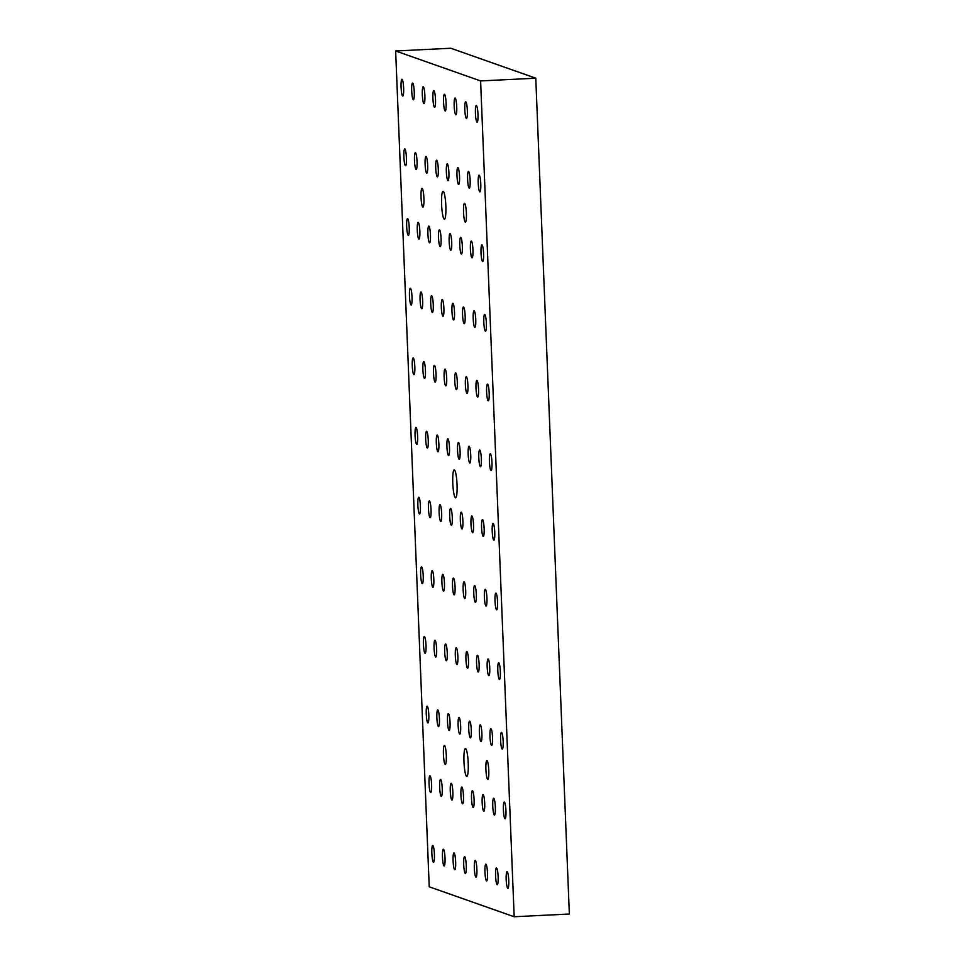 <?xml version="1.0" encoding="UTF-8"?>
<svg xmlns="http://www.w3.org/2000/svg" width="965" height="965" viewBox="0 0 965 965"><rect width="100%" height="100%" fill="white"/><g stroke="black" fill="none" stroke-linecap="round" stroke-linejoin="round"><path stroke-width="1.45" d="M433.466 862.203A8.383 1.255 87.2 0 1 431.862 853.651A8.383 1.255 87.2 0 1 432.718 845.473A8.383 1.255 87.2 0 1 432.79 845.485A8.383 1.255 87.2 0 1 434.395 854.037A8.383 1.255 87.2 0 1 433.538 862.215A8.383 1.255 87.2 0 1 433.466 862.203M427.869 722.894A8.383 1.255 87.2 0 1 426.265 714.341A8.383 1.255 87.2 0 1 427.121 706.163A8.383 1.255 87.2 0 1 427.193 706.175A8.383 1.255 87.2 0 1 428.798 714.727A8.383 1.255 87.2 0 1 427.941 722.906A8.383 1.255 87.2 0 1 427.869 722.894M422.272 583.596A8.383 1.255 87.2 0 1 420.668 575.044A8.383 1.255 87.2 0 1 421.524 566.865A8.383 1.255 87.2 0 1 421.596 566.877A8.383 1.255 87.2 0 1 423.201 575.43A8.383 1.255 87.2 0 1 422.344 583.608A8.383 1.255 87.2 0 1 422.272 583.596M416.675 444.286A8.383 1.255 87.2 0 1 415.083 435.734A8.383 1.255 87.2 0 1 415.927 427.555A8.383 1.255 87.2 0 1 416.012 427.567A8.383 1.255 87.2 0 1 417.604 436.12A8.383 1.255 87.2 0 1 416.759 444.298A8.383 1.255 87.2 0 1 416.675 444.286M411.078 304.988A8.383 1.255 87.2 0 1 409.486 296.436A8.383 1.255 87.2 0 1 410.33 288.258A8.383 1.255 87.2 0 1 410.415 288.27A8.383 1.255 87.2 0 1 412.007 296.822A8.383 1.255 87.2 0 1 411.162 305A8.383 1.255 87.2 0 1 411.078 304.988M405.493 165.678A8.383 1.255 87.2 0 1 403.889 157.126A8.383 1.255 87.2 0 1 404.745 148.948A8.383 1.255 87.2 0 1 404.818 148.96A8.383 1.255 87.2 0 1 406.41 157.512A8.383 1.255 87.2 0 1 405.565 165.691A8.383 1.255 87.2 0 1 405.493 165.678M444.081 865.943A8.383 1.255 87.2 0 1 442.489 857.39A8.383 1.255 87.2 0 1 443.333 849.212A8.383 1.255 87.2 0 1 443.418 849.224A8.383 1.255 87.2 0 1 445.01 857.776A8.383 1.255 87.2 0 1 444.165 865.955A8.383 1.255 87.2 0 1 444.081 865.943M438.484 726.633A8.383 1.255 87.2 0 1 436.892 718.081A8.383 1.255 87.2 0 1 437.736 709.914A8.383 1.255 87.2 0 1 437.82 709.926A8.383 1.255 87.2 0 1 439.413 718.479A8.383 1.255 87.2 0 1 438.568 726.645A8.383 1.255 87.2 0 1 438.484 726.633M432.899 587.335A8.383 1.255 87.2 0 1 431.295 578.783A8.383 1.255 87.2 0 1 432.139 570.605A8.383 1.255 87.2 0 1 432.224 570.617A8.383 1.255 87.2 0 1 433.816 579.169A8.383 1.255 87.2 0 1 432.971 587.347A8.383 1.255 87.2 0 1 432.899 587.335M427.302 448.037A8.383 1.255 87.2 0 1 425.698 439.485A8.383 1.255 87.2 0 1 426.554 431.307A8.383 1.255 87.2 0 1 426.627 431.319A8.383 1.255 87.2 0 1 428.231 439.871A8.383 1.255 87.2 0 1 427.374 448.037A8.383 1.255 87.2 0 1 427.302 448.037M421.705 308.728A8.383 1.255 87.2 0 1 420.101 300.175A8.383 1.255 87.2 0 1 420.957 291.997A8.383 1.255 87.2 0 1 421.03 292.009A8.383 1.255 87.2 0 1 422.634 300.561A8.383 1.255 87.2 0 1 421.777 308.74A8.383 1.255 87.2 0 1 421.705 308.728M416.108 169.43A8.383 1.255 87.2 0 1 414.504 160.878A8.383 1.255 87.2 0 1 415.36 152.699A8.383 1.255 87.2 0 1 415.433 152.711A8.383 1.255 87.2 0 1 417.037 161.264A8.383 1.255 87.2 0 1 416.18 169.442A8.383 1.255 87.2 0 1 416.108 169.43M454.708 869.682A8.383 1.255 87.2 0 1 453.104 861.13A8.383 1.255 87.2 0 1 453.96 852.964A8.383 1.255 87.2 0 1 454.032 852.976A8.383 1.255 87.2 0 1 455.637 861.528A8.383 1.255 87.2 0 1 454.78 869.694A8.383 1.255 87.2 0 1 454.708 869.682M449.111 730.384A8.383 1.255 87.2 0 1 447.507 721.832A8.383 1.255 87.2 0 1 448.363 713.654A8.383 1.255 87.2 0 1 448.435 713.666A8.383 1.255 87.2 0 1 450.04 722.218A8.383 1.255 87.2 0 1 449.183 730.396A8.383 1.255 87.2 0 1 449.111 730.384M443.514 591.075A8.383 1.255 87.2 0 1 441.91 582.522A8.383 1.255 87.2 0 1 442.766 574.356A8.383 1.255 87.2 0 1 442.839 574.368A8.383 1.255 87.2 0 1 444.443 582.92A8.383 1.255 87.2 0 1 443.586 591.087A8.383 1.255 87.2 0 1 443.514 591.075M437.917 451.777A8.383 1.255 87.2 0 1 436.325 443.225A8.383 1.255 87.2 0 1 437.169 435.046A8.383 1.255 87.2 0 1 437.254 435.058A8.383 1.255 87.2 0 1 438.846 443.611A8.383 1.255 87.2 0 1 438.001 451.789A8.383 1.255 87.2 0 1 437.917 451.777M432.32 312.467A8.383 1.255 87.2 0 1 430.728 303.915A8.383 1.255 87.2 0 1 431.572 295.748A8.383 1.255 87.2 0 1 431.657 295.76A8.383 1.255 87.2 0 1 433.249 304.313A8.383 1.255 87.2 0 1 432.404 312.479A8.383 1.255 87.2 0 1 432.32 312.467M426.735 173.169A8.383 1.255 87.2 0 1 425.131 164.617A8.383 1.255 87.2 0 1 425.975 156.439A8.383 1.255 87.2 0 1 426.06 156.451A8.383 1.255 87.2 0 1 427.652 165.003A8.383 1.255 87.2 0 1 426.807 173.181A8.383 1.255 87.2 0 1 426.735 173.169M465.323 873.434A8.383 1.255 87.2 0 1 463.731 864.881A8.383 1.255 87.2 0 1 464.575 856.703A8.383 1.255 87.2 0 1 464.66 856.715A8.383 1.255 87.2 0 1 466.252 865.267A8.383 1.255 87.2 0 1 465.407 873.446A8.383 1.255 87.2 0 1 465.323 873.434M459.726 734.124A8.383 1.255 87.2 0 1 458.134 725.571A8.383 1.255 87.2 0 1 458.978 717.405A8.383 1.255 87.2 0 1 459.063 717.417A8.383 1.255 87.2 0 1 460.655 725.97A8.383 1.255 87.2 0 1 459.81 734.136A8.383 1.255 87.2 0 1 459.726 734.124M454.141 594.826A8.383 1.255 87.2 0 1 452.537 586.274A8.383 1.255 87.2 0 1 453.381 578.095A8.383 1.255 87.2 0 1 453.466 578.107A8.383 1.255 87.2 0 1 455.058 586.66A8.383 1.255 87.2 0 1 454.213 594.838A8.383 1.255 87.2 0 1 454.141 594.826M448.544 455.516A8.383 1.255 87.2 0 1 446.94 446.964A8.383 1.255 87.2 0 1 447.796 438.798A8.383 1.255 87.2 0 1 447.869 438.81A8.383 1.255 87.2 0 1 449.473 447.362A8.383 1.255 87.2 0 1 448.616 455.528A8.383 1.255 87.2 0 1 448.544 455.516M442.947 316.218A8.383 1.255 87.2 0 1 441.343 307.666A8.383 1.255 87.2 0 1 442.199 299.488A8.383 1.255 87.2 0 1 442.272 299.5A8.383 1.255 87.2 0 1 443.876 308.052A8.383 1.255 87.2 0 1 443.019 316.231A8.383 1.255 87.2 0 1 442.947 316.218M437.35 176.909A8.383 1.255 87.2 0 1 435.746 168.356A8.383 1.255 87.2 0 1 436.602 160.19A8.383 1.255 87.2 0 1 436.675 160.202A8.383 1.255 87.2 0 1 438.279 168.754A8.383 1.255 87.2 0 1 437.422 176.921A8.383 1.255 87.2 0 1 437.35 176.909M475.95 877.173A8.383 1.255 87.2 0 1 474.346 868.621A8.383 1.255 87.2 0 1 475.202 860.442A8.383 1.255 87.2 0 1 475.275 860.454A8.383 1.255 87.2 0 1 476.879 869.007A8.383 1.255 87.2 0 1 476.022 877.185A8.383 1.255 87.2 0 1 475.95 877.173M470.353 737.875A8.383 1.255 87.2 0 1 468.749 729.323A8.383 1.255 87.2 0 1 469.605 721.145A8.383 1.255 87.2 0 1 469.678 721.157A8.383 1.255 87.2 0 1 471.282 729.709A8.383 1.255 87.2 0 1 470.425 737.887A8.383 1.255 87.2 0 1 470.353 737.875M464.756 598.565A8.383 1.255 87.2 0 1 463.152 590.013A8.383 1.255 87.2 0 1 464.008 581.847A8.383 1.255 87.2 0 1 464.081 581.847A8.383 1.255 87.2 0 1 465.685 590.399A8.383 1.255 87.2 0 1 464.828 598.577A8.383 1.255 87.2 0 1 464.756 598.565M459.159 459.268A8.383 1.255 87.2 0 1 457.567 450.715A8.383 1.255 87.2 0 1 458.411 442.537A8.383 1.255 87.2 0 1 458.484 442.549A8.383 1.255 87.2 0 1 460.088 451.101A8.383 1.255 87.2 0 1 459.244 459.28A8.383 1.255 87.2 0 1 459.159 459.268M453.562 319.958A8.383 1.255 87.2 0 1 451.97 311.406A8.383 1.255 87.2 0 1 452.814 303.239A8.383 1.255 87.2 0 1 452.899 303.251A8.383 1.255 87.2 0 1 454.491 311.804A8.383 1.255 87.2 0 1 453.647 319.97A8.383 1.255 87.2 0 1 453.562 319.958M447.965 180.66A8.383 1.255 87.2 0 1 446.373 172.108A8.383 1.255 87.2 0 1 447.217 163.929A8.383 1.255 87.2 0 1 447.302 163.941A8.383 1.255 87.2 0 1 448.894 172.494A8.383 1.255 87.2 0 1 448.05 180.672A8.383 1.255 87.2 0 1 447.965 180.66M486.565 880.924A8.383 1.255 87.2 0 1 484.973 872.372A8.383 1.255 87.2 0 1 485.817 864.194A8.383 1.255 87.2 0 1 485.89 864.206A8.383 1.255 87.2 0 1 487.494 872.758A8.383 1.255 87.2 0 1 486.649 880.936A8.383 1.255 87.2 0 1 486.565 880.924M480.968 741.615A8.383 1.255 87.2 0 1 479.376 733.062A8.383 1.255 87.2 0 1 480.22 724.884A8.383 1.255 87.2 0 1 480.305 724.896A8.383 1.255 87.2 0 1 481.897 733.448A8.383 1.255 87.2 0 1 481.053 741.627A8.383 1.255 87.2 0 1 480.968 741.615M475.371 602.317A8.383 1.255 87.2 0 1 473.779 593.764A8.383 1.255 87.2 0 1 474.623 585.586A8.383 1.255 87.2 0 1 474.708 585.598A8.383 1.255 87.2 0 1 476.3 594.151A8.383 1.255 87.2 0 1 475.456 602.329A8.383 1.255 87.2 0 1 475.371 602.317M469.786 463.007A8.383 1.255 87.2 0 1 468.182 454.455A8.383 1.255 87.2 0 1 469.038 446.276A8.383 1.255 87.2 0 1 469.111 446.288A8.383 1.255 87.2 0 1 470.715 454.841A8.383 1.255 87.2 0 1 469.858 463.019A8.383 1.255 87.2 0 1 469.786 463.007M464.189 323.709A8.383 1.255 87.2 0 1 462.585 315.157A8.383 1.255 87.2 0 1 463.441 306.979A8.383 1.255 87.2 0 1 463.514 306.991A8.383 1.255 87.2 0 1 465.118 315.543A8.383 1.255 87.2 0 1 464.262 323.721A8.383 1.255 87.2 0 1 464.189 323.709M458.592 184.399A8.383 1.255 87.2 0 1 456.988 175.847A8.383 1.255 87.2 0 1 457.844 167.669A8.383 1.255 87.2 0 1 457.917 167.681A8.383 1.255 87.2 0 1 459.521 176.233A8.383 1.255 87.2 0 1 458.665 184.411A8.383 1.255 87.2 0 1 458.592 184.399M497.192 884.664A8.383 1.255 87.2 0 1 495.588 876.111A8.383 1.255 87.2 0 1 496.444 867.933A8.383 1.255 87.2 0 1 496.517 867.945A8.383 1.255 87.2 0 1 498.121 876.497A8.383 1.255 87.2 0 1 497.265 884.676A8.383 1.255 87.2 0 1 497.192 884.664M491.595 745.366A8.383 1.255 87.2 0 1 489.991 736.814A8.383 1.255 87.2 0 1 490.847 728.635A8.383 1.255 87.2 0 1 490.92 728.647A8.383 1.255 87.2 0 1 492.524 737.2A8.383 1.255 87.2 0 1 491.668 745.378A8.383 1.255 87.2 0 1 491.595 745.366M485.998 606.056A8.383 1.255 87.2 0 1 484.394 597.504A8.383 1.255 87.2 0 1 485.25 589.326A8.383 1.255 87.2 0 1 485.323 589.338A8.383 1.255 87.2 0 1 486.927 597.89A8.383 1.255 87.2 0 1 486.07 606.068A8.383 1.255 87.2 0 1 485.998 606.056M480.401 466.758A8.383 1.255 87.2 0 1 478.809 458.206A8.383 1.255 87.2 0 1 479.653 450.028A8.383 1.255 87.2 0 1 479.726 450.04A8.383 1.255 87.2 0 1 481.33 458.592A8.383 1.255 87.2 0 1 480.474 466.77A8.383 1.255 87.2 0 1 480.401 466.758M474.804 327.449A8.383 1.255 87.2 0 1 473.212 318.896A8.383 1.255 87.2 0 1 474.056 310.718A8.383 1.255 87.2 0 1 474.141 310.73A8.383 1.255 87.2 0 1 475.733 319.282A8.383 1.255 87.2 0 1 474.889 327.461A8.383 1.255 87.2 0 1 474.804 327.449M469.207 188.151A8.383 1.255 87.2 0 1 467.615 179.599A8.383 1.255 87.2 0 1 468.459 171.42A8.383 1.255 87.2 0 1 468.544 171.432A8.383 1.255 87.2 0 1 470.136 179.985A8.383 1.255 87.2 0 1 469.292 188.163A8.383 1.255 87.2 0 1 469.207 188.151M507.807 888.415A8.383 1.255 87.2 0 1 506.203 879.863A8.383 1.255 87.2 0 1 507.059 871.685A8.383 1.255 87.2 0 1 507.132 871.697A8.383 1.255 87.2 0 1 508.736 880.249A8.383 1.255 87.2 0 1 507.88 888.427A8.383 1.255 87.2 0 1 507.807 888.415M502.21 749.105A8.383 1.255 87.2 0 1 500.618 740.553A8.383 1.255 87.2 0 1 501.462 732.375A8.383 1.255 87.2 0 1 501.547 732.387A8.383 1.255 87.2 0 1 503.139 740.939A8.383 1.255 87.2 0 1 502.295 749.117A8.383 1.255 87.2 0 1 502.21 749.105M496.613 609.808A8.383 1.255 87.2 0 1 495.021 601.255A8.383 1.255 87.2 0 1 495.865 593.077A8.383 1.255 87.2 0 1 495.95 593.089A8.383 1.255 87.2 0 1 497.542 601.641A8.383 1.255 87.2 0 1 496.698 609.82A8.383 1.255 87.2 0 1 496.613 609.808M491.028 470.498A8.383 1.255 87.2 0 1 489.424 461.945A8.383 1.255 87.2 0 1 490.28 453.767A8.383 1.255 87.2 0 1 490.353 453.779A8.383 1.255 87.2 0 1 491.957 462.332A8.383 1.255 87.2 0 1 491.101 470.51A8.383 1.255 87.2 0 1 491.028 470.498M485.431 331.2A8.383 1.255 87.2 0 1 483.827 322.648A8.383 1.255 87.2 0 1 484.683 314.469A8.383 1.255 87.2 0 1 484.756 314.481A8.383 1.255 87.2 0 1 486.36 323.034A8.383 1.255 87.2 0 1 485.504 331.212A8.383 1.255 87.2 0 1 485.431 331.2M479.834 191.89A8.383 1.255 87.2 0 1 478.23 183.338A8.383 1.255 87.2 0 1 479.086 175.16A8.383 1.255 87.2 0 1 479.159 175.172A8.383 1.255 87.2 0 1 480.763 183.724A8.383 1.255 87.2 0 1 479.907 191.902A8.383 1.255 87.2 0 1 479.834 191.89M477.036 122.241A8.383 1.255 87.2 0 1 475.431 113.689A8.383 1.255 87.2 0 1 476.288 105.511A8.383 1.255 87.2 0 1 476.36 105.523A8.383 1.255 87.2 0 1 477.965 114.075A8.383 1.255 87.2 0 1 477.108 122.253A8.383 1.255 87.2 0 1 477.036 122.241M482.633 261.539A8.383 1.255 87.2 0 1 481.028 252.987A8.383 1.255 87.2 0 1 481.885 244.821A8.383 1.255 87.2 0 1 481.957 244.833A8.383 1.255 87.2 0 1 483.562 253.385A8.383 1.255 87.2 0 1 482.705 261.551A8.383 1.255 87.2 0 1 482.633 261.539M488.23 400.849A8.383 1.255 87.2 0 1 486.625 392.297A8.383 1.255 87.2 0 1 487.482 384.118A8.383 1.255 87.2 0 1 487.554 384.13A8.383 1.255 87.2 0 1 489.159 392.683A8.383 1.255 87.2 0 1 488.302 400.861A8.383 1.255 87.2 0 1 488.23 400.849M493.815 540.147A8.383 1.255 87.2 0 1 492.222 531.594A8.383 1.255 87.2 0 1 493.067 523.428A8.383 1.255 87.2 0 1 493.151 523.44A8.383 1.255 87.2 0 1 494.743 531.992A8.383 1.255 87.2 0 1 493.899 540.159A8.383 1.255 87.2 0 1 493.815 540.147M499.412 679.457A8.383 1.255 87.2 0 1 497.819 670.904A8.383 1.255 87.2 0 1 498.664 662.726A8.383 1.255 87.2 0 1 498.748 662.738A8.383 1.255 87.2 0 1 500.34 671.29A8.383 1.255 87.2 0 1 499.496 679.469A8.383 1.255 87.2 0 1 499.412 679.457M505.009 818.754A8.383 1.255 87.2 0 1 503.416 810.202A8.383 1.255 87.2 0 1 504.261 802.036A8.383 1.255 87.2 0 1 504.345 802.048A8.383 1.255 87.2 0 1 505.937 810.588A8.383 1.255 87.2 0 1 505.093 818.766A8.383 1.255 87.2 0 1 505.009 818.754M466.421 118.49A8.383 1.255 87.2 0 1 464.816 109.938A8.383 1.255 87.2 0 1 465.661 101.771A8.383 1.255 87.2 0 1 465.745 101.783A8.383 1.255 87.2 0 1 467.337 110.336A8.383 1.255 87.2 0 1 466.493 118.502A8.383 1.255 87.2 0 1 466.421 118.49M472.006 257.8A8.383 1.255 87.2 0 1 470.413 249.247A8.383 1.255 87.2 0 1 471.258 241.069A8.383 1.255 87.2 0 1 471.342 241.081A8.383 1.255 87.2 0 1 472.934 249.633A8.383 1.255 87.2 0 1 472.09 257.812A8.383 1.255 87.2 0 1 472.006 257.8M477.603 397.098A8.383 1.255 87.2 0 1 476.01 388.545A8.383 1.255 87.2 0 1 476.855 380.379A8.383 1.255 87.2 0 1 476.939 380.391A8.383 1.255 87.2 0 1 478.531 388.943A8.383 1.255 87.2 0 1 477.687 397.11A8.383 1.255 87.2 0 1 477.603 397.098M483.2 536.407A8.383 1.255 87.2 0 1 481.595 527.855A8.383 1.255 87.2 0 1 482.452 519.677A8.383 1.255 87.2 0 1 482.524 519.689A8.383 1.255 87.2 0 1 484.128 528.241A8.383 1.255 87.2 0 1 483.272 536.419A8.383 1.255 87.2 0 1 483.2 536.407M488.797 675.705A8.383 1.255 87.2 0 1 487.192 667.153A8.383 1.255 87.2 0 1 488.049 658.986A8.383 1.255 87.2 0 1 488.121 658.999A8.383 1.255 87.2 0 1 489.725 667.551A8.383 1.255 87.2 0 1 488.869 675.717A8.383 1.255 87.2 0 1 488.797 675.705M494.394 815.015A8.383 1.255 87.2 0 1 492.789 806.463A8.383 1.255 87.2 0 1 493.646 798.284A8.383 1.255 87.2 0 1 493.718 798.296A8.383 1.255 87.2 0 1 495.322 806.849A8.383 1.255 87.2 0 1 494.466 815.027A8.383 1.255 87.2 0 1 494.394 815.015M455.794 114.751A8.383 1.255 87.2 0 1 454.189 106.198A8.383 1.255 87.2 0 1 455.046 98.02A8.383 1.255 87.2 0 1 455.118 98.032A8.383 1.255 87.2 0 1 456.722 106.584A8.383 1.255 87.2 0 1 455.866 114.763A8.383 1.255 87.2 0 1 455.794 114.751M461.391 254.06A8.383 1.255 87.2 0 1 459.786 245.508A8.383 1.255 87.2 0 1 460.643 237.33A8.383 1.255 87.2 0 1 460.715 237.342A8.383 1.255 87.2 0 1 462.319 245.894A8.383 1.255 87.2 0 1 461.463 254.072A8.383 1.255 87.2 0 1 461.391 254.06M466.988 393.358A8.383 1.255 87.2 0 1 465.383 384.806A8.383 1.255 87.2 0 1 466.24 376.627A8.383 1.255 87.2 0 1 466.312 376.639A8.383 1.255 87.2 0 1 467.916 385.192A8.383 1.255 87.2 0 1 467.06 393.37A8.383 1.255 87.2 0 1 466.988 393.358M472.585 532.656A8.383 1.255 87.2 0 1 470.98 524.116A8.383 1.255 87.2 0 1 471.825 515.937A8.383 1.255 87.2 0 1 471.909 515.949A8.383 1.255 87.2 0 1 473.501 524.502A8.383 1.255 87.2 0 1 472.657 532.668A8.383 1.255 87.2 0 1 472.585 532.656M478.17 671.966A8.383 1.255 87.2 0 1 476.577 663.413A8.383 1.255 87.2 0 1 477.422 655.235A8.383 1.255 87.2 0 1 477.506 655.247A8.383 1.255 87.2 0 1 479.098 663.799A8.383 1.255 87.2 0 1 478.254 671.978A8.383 1.255 87.2 0 1 478.17 671.966M483.767 811.263A8.383 1.255 87.2 0 1 482.174 802.711A8.383 1.255 87.2 0 1 483.019 794.545A8.383 1.255 87.2 0 1 483.103 794.557A8.383 1.255 87.2 0 1 484.695 803.109A8.383 1.255 87.2 0 1 483.851 811.275A8.383 1.255 87.2 0 1 483.767 811.263M445.179 111.011A8.383 1.255 87.2 0 1 443.574 102.459A8.383 1.255 87.2 0 1 444.431 94.281A8.383 1.255 87.2 0 1 444.503 94.293A8.383 1.255 87.2 0 1 446.095 102.845A8.383 1.255 87.2 0 1 445.251 111.023A8.383 1.255 87.2 0 1 445.179 111.011M450.764 250.309A8.383 1.255 87.2 0 1 449.171 241.757A8.383 1.255 87.2 0 1 450.016 233.578A8.383 1.255 87.2 0 1 450.1 233.59A8.383 1.255 87.2 0 1 451.692 242.143A8.383 1.255 87.2 0 1 450.848 250.321A8.383 1.255 87.2 0 1 450.764 250.309M456.361 389.619A8.383 1.255 87.2 0 1 454.768 381.066A8.383 1.255 87.2 0 1 455.613 372.888A8.383 1.255 87.2 0 1 455.697 372.9A8.383 1.255 87.2 0 1 457.289 381.452A8.383 1.255 87.2 0 1 456.445 389.631A8.383 1.255 87.2 0 1 456.361 389.619M461.958 528.917A8.383 1.255 87.2 0 1 460.353 520.364A8.383 1.255 87.2 0 1 461.21 512.186A8.383 1.255 87.2 0 1 461.282 512.198A8.383 1.255 87.2 0 1 462.886 520.75A8.383 1.255 87.2 0 1 462.03 528.929A8.383 1.255 87.2 0 1 461.958 528.917M467.555 668.226A8.383 1.255 87.2 0 1 465.95 659.674A8.383 1.255 87.2 0 1 466.807 651.496A8.383 1.255 87.2 0 1 466.879 651.508A8.383 1.255 87.2 0 1 468.483 660.06A8.383 1.255 87.2 0 1 467.627 668.238A8.383 1.255 87.2 0 1 467.555 668.226M473.152 807.524A8.383 1.255 87.2 0 1 471.547 798.972A8.383 1.255 87.2 0 1 472.404 790.793A8.383 1.255 87.2 0 1 472.476 790.805A8.383 1.255 87.2 0 1 474.08 799.358A8.383 1.255 87.2 0 1 473.224 807.536A8.383 1.255 87.2 0 1 473.152 807.524M434.552 107.26A8.383 1.255 87.2 0 1 432.947 98.707A8.383 1.255 87.2 0 1 433.804 90.529A8.383 1.255 87.2 0 1 433.876 90.541A8.383 1.255 87.2 0 1 435.48 99.093A8.383 1.255 87.2 0 1 434.624 107.272A8.383 1.255 87.2 0 1 434.552 107.26M440.149 246.57A8.383 1.255 87.2 0 1 438.544 238.017A8.383 1.255 87.2 0 1 439.401 229.839A8.383 1.255 87.2 0 1 439.473 229.851A8.383 1.255 87.2 0 1 441.077 238.403A8.383 1.255 87.2 0 1 440.221 246.582A8.383 1.255 87.2 0 1 440.149 246.57M445.746 385.867A8.383 1.255 87.2 0 1 444.141 377.315A8.383 1.255 87.2 0 1 444.998 369.137A8.383 1.255 87.2 0 1 445.07 369.149A8.383 1.255 87.2 0 1 446.674 377.701A8.383 1.255 87.2 0 1 445.818 385.879A8.383 1.255 87.2 0 1 445.746 385.867M451.343 525.177A8.383 1.255 87.2 0 1 449.738 516.625A8.383 1.255 87.2 0 1 450.595 508.446A8.383 1.255 87.2 0 1 450.667 508.459A8.383 1.255 87.2 0 1 452.271 517.011A8.383 1.255 87.2 0 1 451.415 525.189A8.383 1.255 87.2 0 1 451.343 525.177M456.928 664.475A8.383 1.255 87.2 0 1 455.335 655.923A8.383 1.255 87.2 0 1 456.18 647.744A8.383 1.255 87.2 0 1 456.264 647.756A8.383 1.255 87.2 0 1 457.856 656.309A8.383 1.255 87.2 0 1 457.012 664.487A8.383 1.255 87.2 0 1 456.928 664.475M462.524 803.785A8.383 1.255 87.2 0 1 460.932 795.232A8.383 1.255 87.2 0 1 461.777 787.054A8.383 1.255 87.2 0 1 461.861 787.066A8.383 1.255 87.2 0 1 463.453 795.618A8.383 1.255 87.2 0 1 462.609 803.797A8.383 1.255 87.2 0 1 462.524 803.785M423.937 103.52A8.383 1.255 87.2 0 1 422.332 94.968A8.383 1.255 87.2 0 1 423.189 86.79A8.383 1.255 87.2 0 1 423.261 86.802A8.383 1.255 87.2 0 1 424.865 95.354A8.383 1.255 87.2 0 1 424.009 103.532A8.383 1.255 87.2 0 1 423.937 103.52M429.522 242.818A8.383 1.255 87.2 0 1 427.929 234.266A8.383 1.255 87.2 0 1 428.774 226.087A8.383 1.255 87.2 0 1 428.858 226.1A8.383 1.255 87.2 0 1 430.45 234.652A8.383 1.255 87.2 0 1 429.606 242.83A8.383 1.255 87.2 0 1 429.522 242.818M435.119 382.128A8.383 1.255 87.2 0 1 433.526 373.576A8.383 1.255 87.2 0 1 434.371 365.397A8.383 1.255 87.2 0 1 434.455 365.409A8.383 1.255 87.2 0 1 436.047 373.962A8.383 1.255 87.2 0 1 435.203 382.14A8.383 1.255 87.2 0 1 435.119 382.128M440.716 521.426A8.383 1.255 87.2 0 1 439.123 512.873A8.383 1.255 87.2 0 1 439.968 504.695A8.383 1.255 87.2 0 1 440.04 504.707A8.383 1.255 87.2 0 1 441.644 513.259A8.383 1.255 87.2 0 1 440.8 521.438A8.383 1.255 87.2 0 1 440.716 521.426M446.312 660.736A8.383 1.255 87.2 0 1 444.708 652.183A8.383 1.255 87.2 0 1 445.565 644.005A8.383 1.255 87.2 0 1 445.637 644.017A8.383 1.255 87.2 0 1 447.241 652.569A8.383 1.255 87.2 0 1 446.385 660.748A8.383 1.255 87.2 0 1 446.312 660.736M451.909 800.033A8.383 1.255 87.2 0 1 450.305 791.481A8.383 1.255 87.2 0 1 451.162 783.303A8.383 1.255 87.2 0 1 451.234 783.315A8.383 1.255 87.2 0 1 452.838 791.867A8.383 1.255 87.2 0 1 451.982 800.045A8.383 1.255 87.2 0 1 451.909 800.033M413.31 99.769A8.383 1.255 87.2 0 1 411.717 91.217A8.383 1.255 87.2 0 1 412.562 83.05A8.383 1.255 87.2 0 1 412.634 83.05A8.383 1.255 87.2 0 1 414.238 91.603A8.383 1.255 87.2 0 1 413.394 99.781A8.383 1.255 87.2 0 1 413.31 99.769M418.906 239.079A8.383 1.255 87.2 0 1 417.302 230.526A8.383 1.255 87.2 0 1 418.159 222.348A8.383 1.255 87.2 0 1 418.231 222.36A8.383 1.255 87.2 0 1 419.835 230.912A8.383 1.255 87.2 0 1 418.979 239.091A8.383 1.255 87.2 0 1 418.906 239.079M424.504 378.377A8.383 1.255 87.2 0 1 422.899 369.824A8.383 1.255 87.2 0 1 423.756 361.646A8.383 1.255 87.2 0 1 423.828 361.658A8.383 1.255 87.2 0 1 425.432 370.21A8.383 1.255 87.2 0 1 424.576 378.389A8.383 1.255 87.2 0 1 424.504 378.377M430.101 517.686A8.383 1.255 87.2 0 1 428.496 509.134A8.383 1.255 87.2 0 1 429.353 500.956A8.383 1.255 87.2 0 1 429.425 500.968A8.383 1.255 87.2 0 1 431.029 509.52A8.383 1.255 87.2 0 1 430.173 517.698A8.383 1.255 87.2 0 1 430.101 517.686M435.685 656.984A8.383 1.255 87.2 0 1 434.093 648.432A8.383 1.255 87.2 0 1 434.938 640.253A8.383 1.255 87.2 0 1 435.022 640.265A8.383 1.255 87.2 0 1 436.614 648.818A8.383 1.255 87.2 0 1 435.77 656.996A8.383 1.255 87.2 0 1 435.685 656.984M441.282 796.294A8.383 1.255 87.2 0 1 439.69 787.742A8.383 1.255 87.2 0 1 440.535 779.563A8.383 1.255 87.2 0 1 440.619 779.575A8.383 1.255 87.2 0 1 442.211 788.128A8.383 1.255 87.2 0 1 441.367 796.306A8.383 1.255 87.2 0 1 441.282 796.294M402.695 96.03A8.383 1.255 87.2 0 1 401.09 87.477A8.383 1.255 87.2 0 1 401.947 79.299A8.383 1.255 87.2 0 1 402.019 79.311A8.383 1.255 87.2 0 1 403.623 87.863A8.383 1.255 87.2 0 1 402.767 96.042A8.383 1.255 87.2 0 1 402.695 96.03M408.279 235.327A8.383 1.255 87.2 0 1 406.687 226.775A8.383 1.255 87.2 0 1 407.532 218.609A8.383 1.255 87.2 0 1 407.616 218.621A8.383 1.255 87.2 0 1 409.208 227.173A8.383 1.255 87.2 0 1 408.364 235.339A8.383 1.255 87.2 0 1 408.279 235.327M413.876 374.637A8.383 1.255 87.2 0 1 412.284 366.085A8.383 1.255 87.2 0 1 413.129 357.906A8.383 1.255 87.2 0 1 413.213 357.919A8.383 1.255 87.2 0 1 414.805 366.471A8.383 1.255 87.2 0 1 413.961 374.649A8.383 1.255 87.2 0 1 413.876 374.637M419.473 513.935A8.383 1.255 87.2 0 1 417.881 505.383A8.383 1.255 87.2 0 1 418.726 497.216A8.383 1.255 87.2 0 1 418.798 497.228A8.383 1.255 87.2 0 1 420.402 505.769A8.383 1.255 87.2 0 1 419.558 513.947A8.383 1.255 87.2 0 1 419.473 513.935M425.07 653.245A8.383 1.255 87.2 0 1 423.466 644.692A8.383 1.255 87.2 0 1 424.323 636.514A8.383 1.255 87.2 0 1 424.395 636.526A8.383 1.255 87.2 0 1 425.999 645.078A8.383 1.255 87.2 0 1 425.143 653.257A8.383 1.255 87.2 0 1 425.07 653.245M430.667 792.542A8.383 1.255 87.2 0 1 429.063 783.99A8.383 1.255 87.2 0 1 429.92 775.812A8.383 1.255 87.2 0 1 429.992 775.824A8.383 1.255 87.2 0 1 431.596 784.376A8.383 1.255 87.2 0 1 430.74 792.554A8.383 1.255 87.2 0 1 430.667 792.542M445.239 764.376A9.433 1.411 87.2 0 1 443.442 754.763A9.433 1.411 87.2 0 1 444.395 745.559A9.433 1.411 87.2 0 1 444.479 745.571A9.433 1.411 87.2 0 1 446.288 755.197A9.433 1.411 87.2 0 1 445.323 764.401A9.433 1.411 87.2 0 1 445.239 764.376M422.863 207.161A9.433 1.411 87.2 0 1 421.066 197.548A9.433 1.411 87.2 0 1 422.019 188.344A9.433 1.411 87.2 0 1 422.103 188.356A9.433 1.411 87.2 0 1 423.9 197.982A9.433 1.411 87.2 0 1 422.947 207.185A9.433 1.411 87.2 0 1 422.863 207.161M465.347 222.143A9.433 1.411 87.2 0 1 463.538 212.529A9.433 1.411 87.2 0 1 464.503 203.326A9.433 1.411 87.2 0 1 464.587 203.338A9.433 1.411 87.2 0 1 466.385 212.963A9.433 1.411 87.2 0 1 465.432 222.155A9.433 1.411 87.2 0 1 465.347 222.143M487.723 779.358A9.433 1.411 87.2 0 1 485.926 769.744A9.433 1.411 87.2 0 1 486.879 760.541A9.433 1.411 87.2 0 1 486.963 760.553A9.433 1.411 87.2 0 1 488.772 770.179A9.433 1.411 87.2 0 1 487.808 779.37A9.433 1.411 87.2 0 1 487.723 779.358M465.54 748.538A13.968 2.087 87.2 0 1 468.206 762.796A13.968 2.087 87.2 0 1 466.795 776.415A13.968 2.087 87.2 0 1 466.662 776.403A13.968 2.087 87.2 0 1 463.996 762.145A13.968 2.087 87.2 0 1 465.419 748.514A13.968 2.087 87.2 0 1 465.54 748.538M443.164 191.323A13.968 2.087 87.2 0 1 445.83 205.581A13.968 2.087 87.2 0 1 444.407 219.2A13.968 2.087 87.2 0 1 444.286 219.188A13.968 2.087 87.2 0 1 441.62 204.93A13.968 2.087 87.2 0 1 443.031 191.299A13.968 2.087 87.2 0 1 443.164 191.323M454.358 469.931A13.968 2.087 87.2 0 1 457.024 484.189A13.968 2.087 87.2 0 1 455.601 497.807A13.968 2.087 87.2 0 1 455.468 497.795A13.968 2.087 87.2 0 1 452.802 483.537A13.968 2.087 87.2 0 1 454.226 469.907A13.968 2.087 87.2 0 1 454.358 469.931M480.606 80.927L514.176 916.75L429.22 886.799L395.65 50.976L480.606 80.927L535.78 78.201L450.824 48.25L395.65 50.976M535.78 78.201L569.35 914.024L514.176 916.75"/></g></svg>
